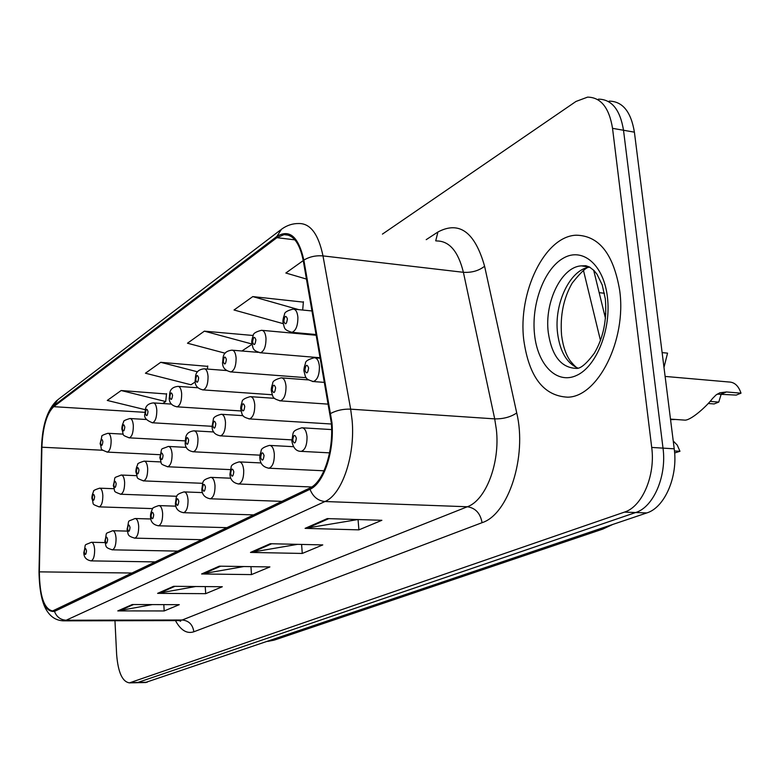 <?xml version="1.0" encoding="UTF-8"?>
<svg xmlns="http://www.w3.org/2000/svg" width="780" height="780" viewBox="0 0 780 780"><rect width="100%" height="100%" fill="white"/><g stroke="black" fill="none" stroke-linecap="round" stroke-linejoin="round"><path stroke-width="1.17" d="M599.216 292.646L604.432 293.28M619.71 290.589C613.567 254.065 599.059 235.609 576.176 235.199C544.586 236.281 517.754 292.617 523.789 340.168C529.035 376.994 543.66 395.996 567.655 397.176C597.733 397.059 626.73 340.207 619.71 290.589C613.567 254.065 599.059 235.609 576.176 235.199C544.586 236.281 517.754 292.617 523.789 340.168C529.035 376.994 543.66 395.996 567.655 397.176C597.733 397.059 626.73 340.207 619.71 290.589M331.305 422.857C333.869 450.879 323.31 482.313 309.904 487.988L52.591 610.954C44.09 609.073 39.673 596.037 39.351 571.857L41.896 447.213C42.783 427.001 46.722 413.488 53.723 406.673L276.919 237.676L284.027 234.643C293.28 234.419 299.695 243.116 303.274 260.735L331.305 422.857M331.948 422.506L303.859 260.091C298.506 236.632 289.497 228.764 276.832 236.486L53.684 405.736C46.517 412.727 42.471 426.582 41.564 447.281L39.02 571.867C39.595 599.176 44.752 612.358 54.483 611.413L310.001 489.284C323.749 483.493 334.591 451.249 331.948 422.506M137.114 682.705L635.671 512.528C653.425 507.214 666.919 476.131 663.01 448.13L623.512 130.26C620.129 109.717 611.764 99.343 598.416 99.138C611.764 99.343 620.129 109.717 623.512 130.26L663.01 448.13C666.919 476.131 653.425 507.214 635.671 512.528L137.114 682.705M152.373 604.588L117.78 610.906L164.18 610.954L179.283 604.666L132.259 604.529L117.78 610.906M163.82 604.617L164.18 610.954M195.741 586.511L157.599 593.356L205.686 593.668L222.32 586.736L173.579 586.316L157.599 593.356M205.247 586.589L205.686 593.668M357.844 519.548L305.087 528.362L358.907 529.864L381.869 520.299L327.259 518.593L305.087 528.362M358.059 519.558L358.907 529.864M297.58 544.342L250.477 552.425L302.269 553.449L322.774 544.908L270.231 543.728L250.477 552.425M301.597 544.43L302.269 553.449M243.867 566.533L201.601 573.973L251.482 574.597L269.899 566.923L219.316 566.163L201.601 573.973M250.945 566.641L251.482 574.597M114.962 620.743L116.63 654.4C118.063 672.331 122.353 681.817 129.47 682.87L624.458 512.109C642.135 506.766 655.58 475.556 651.709 447.437L612.534 128.339C609.18 107.718 600.853 97.315 587.574 97.13L575.971 101.459L382.424 234.117M166.54 393.998L121.163 390.526L107.269 400.442L145.285 409.705M303.381 302.133L252.788 296.595L234.019 309.991L283.169 323.651M303.244 260.588L285.841 273.01L306.491 279.074M207.714 366.356L160.709 362.31L145.431 373.21L190.973 384.774L195.234 381.947M253.227 335.498L204.36 331.159L187.473 343.21L225.186 353.223M241.917 351L251.96 344.341M204.36 331.159L251.911 344M302.679 310.04L303.41 301.724M252.788 296.595L298.779 309.66M207.431 369.067L207.753 365.976M160.709 362.31L197.584 371.826M162.708 403.514L165.691 401.544L166.579 393.637M121.163 390.526L165.691 401.544M145.285 682.539L646.795 512.938C664.628 507.643 678.161 476.707 674.222 448.812L634.403 132.161C631 111.696 622.586 101.351 609.17 101.117M674.466 450.957L679.965 451.288L677.255 445.107L673.237 440.993M674.632 452.985L679.965 451.288M683.875 420.059L685.24 420.157C692.055 419.679 707.421 405.424 712.433 398.599L716.05 394.953L719.862 392.798L726.492 391.96L741 393.178L736.203 395.099L717.23 394.115M710.083 401.398L718.75 402.09L721.285 393.871M665.125 376.428L728.812 381.985C734.487 382.093 738.553 385.827 741 393.178M718.75 402.09L714.1 403.952L708.211 403.484M662.123 352.609L667.553 353.135L663.985 367.39M675.402 419.455L670.556 419.659M604.334 313.755L605.807 313.911M426.212 239.655L437.931 231.992C459.342 220.643 474.893 232.05 484.594 266.233L516.731 412.961C527.241 456.739 508.336 514.527 482.069 522.678L193.849 631.78C192.767 624.634 188.897 620.704 182.237 620.002L467.347 506.756C485.823 500.35 500.233 462.969 496.363 429.488L494.705 418.88L463.398 272.308C458.24 251.345 449.299 240.893 436.566 240.961M193.849 631.78C186.917 634.042 180.784 630.328 175.461 620.617M178.493 620.607L182.237 620.002L66.163 620.227L62.77 620.841M276.832 236.486L281.551 229.203C286.894 225.342 292.607 223.451 298.681 223.528C310.303 223.236 318.415 234.019 322.988 255.898L350.659 409.159L352.111 420.274C355.436 455.393 341.933 494.725 324.968 501.52C317.938 500.799 312.946 496.723 310.001 489.284M330.798 413.39C336.726 410.299 343.346 408.895 350.659 409.159L494.705 418.88C503.305 419.026 510.647 417.046 516.731 412.961M53.684 405.736L57.788 399.779L280.566 229.944M484.594 266.233C478.852 270.757 471.783 272.785 463.398 272.308L322.988 255.898C315.88 255.323 309.504 256.727 303.859 260.091M57.018 400.364C47.434 409.402 42.276 425.051 41.554 447.31L39.01 571.886C39.39 591.376 42.334 604.812 47.863 612.193C51.909 617.828 57.262 620.714 63.902 620.841L179.712 620.607L180.628 621.26L179.195 620.607M54.483 611.413C56.628 616.941 60.528 619.885 66.163 620.227L324.968 501.52L467.347 506.756C475.449 507.975 480.363 513.289 482.069 522.678M130.757 682.597L147.176 682.246M624.458 512.109L646.795 512.938M651.709 447.437L674.222 448.812M612.534 128.339L634.403 132.161M435.727 240.854L437.931 231.992M53.723 406.673L144.895 412.337M41.896 447.213L102.804 450.255M39.351 571.857L132.473 573.037M276.919 237.676L294.938 239.86M305.857 333.596L304.853 334.23M203.356 573.826L220.72 566.183M252.301 552.289L271.694 543.758M306.979 528.236L328.77 518.642M159.286 593.209L174.925 586.326M119.408 610.76L133.565 604.529M596.632 529.932L602.803 529.093L274.911 639.892M600.473 340.499L583.479 270.455M269.012 640.955L274.199 640.136L267.706 641.404M329.56 452.858L301.265 451.366C296.264 451.454 293.124 447.983 291.847 440.973C293.631 431.467 291.369 431.203 301.821 427.781C304.648 427.927 306.384 430.882 307.027 436.634C307.115 444.98 305.194 449.894 301.265 451.366L300.476 451.318M296.361 438.194C294.772 433.943 293.563 434.596 292.715 440.154C294.294 444.415 295.503 443.761 296.361 438.194M324.636 382.405L313.326 381.547C304.736 378.827 305.955 378.193 303.995 371.173C303.673 369.72 304.161 367.127 305.448 363.392C305.273 361.247 308.207 359.365 314.262 357.747C317.05 357.864 318.767 360.711 319.4 366.288C319.469 374.878 317.45 379.967 313.326 381.547L312.39 381.469M304.892 370.207C306.511 374.371 307.749 373.63 308.617 367.975C306.988 363.821 305.75 364.562 304.892 370.207M726.492 391.96L721.715 393.9M316.231 334.542L291.944 332.329C283.666 329.657 284.788 328.838 283.003 322.247C282.701 320.736 283.189 318.152 284.485 314.515C284.369 312.39 287.245 310.586 293.124 309.104C295.718 309.202 297.307 311.893 297.882 317.168C297.921 325.669 295.942 330.73 291.944 332.329L290.998 332.231M283.842 321.243C285.382 325.211 286.562 324.421 287.391 318.883C285.851 314.925 284.671 315.705 283.842 321.243M589.719 267.179C570.151 269.071 553.732 303.878 557.593 333.392C559.991 351.488 566.68 363.031 577.658 368.014M589.953 267.267L581.568 265.873C561.639 266.428 544.303 302.123 548.272 332.465C551.723 355.748 561.025 367.721 576.176 368.384C580.349 368.93 586.394 363.889 594.311 353.262C603.428 337.76 607.093 319.615 605.309 298.808L602.218 284.934L597.032 274.277L594.009 270.523L589.407 266.965L585.829 265.717L581.568 265.873L588.5 266.731M534.553 334.61C537.693 365.079 556.881 384.715 576.644 375.414C596.447 366.6 611.442 329.248 607.405 296.946C603.661 264.498 582.436 246.919 563.306 258.18C544.099 268.973 531.141 304.268 534.553 334.61M324.022 470.788L268.954 468.215C263.221 467.191 260.189 463.817 259.867 458.113C259.574 457.012 259.994 454.613 261.154 450.918C260.959 448.87 263.728 447.028 269.451 445.39C272.103 445.555 273.731 448.441 274.326 454.048C274.404 462.091 272.61 466.81 268.954 468.215L268.281 468.175M264.059 455.54C262.587 451.396 261.446 452.01 260.656 457.373C262.119 461.516 263.25 460.912 264.059 455.54M311.688 486.993L238.7 483.98C233.103 482.995 230.178 479.719 229.924 474.162L231.124 467.279C230.987 465.231 233.649 463.427 239.138 461.887C241.634 462.052 243.165 464.88 243.721 470.35C243.779 478.111 242.102 482.654 238.7 483.98L238.114 483.951M233.825 471.773C232.45 467.727 231.387 468.302 230.636 473.489C232.001 477.535 233.064 476.96 233.825 471.773M281.97 501.374L210.307 498.781C204.799 497.767 201.971 494.578 201.825 489.216C203.268 480.997 201.454 480.334 210.697 477.35C213.057 477.535 214.5 480.295 215.017 485.648C215.066 493.135 213.496 497.513 210.307 498.781L209.8 498.752M205.462 487.003C204.184 483.054 203.19 483.59 202.469 488.602C203.746 492.55 204.74 492.024 205.462 487.003M253.744 514.907L183.622 512.684C178.24 511.709 175.5 508.609 175.412 503.383C176.777 495.466 175.061 494.773 183.973 491.897C186.205 492.082 187.561 494.783 188.048 500.009C188.078 507.253 186.605 511.485 183.622 512.684L183.173 512.665M178.815 501.306C177.616 497.465 176.67 497.962 175.997 502.817C177.187 506.678 178.123 506.171 178.815 501.306M328.458 404.157L280.351 400.852C272.171 398.375 273.117 397.478 271.343 390.76C271.04 389.405 271.498 386.929 272.707 383.331C272.542 381.244 275.369 379.421 281.18 377.842C283.803 377.978 285.412 380.757 286.006 386.207C286.055 394.475 284.173 399.36 280.351 400.852L279.542 400.793M272.152 389.893C273.653 393.959 274.804 393.266 275.623 387.806C274.121 383.75 272.961 384.452 272.152 389.893M331.383 424.008L249.483 418.918C241.673 416.608 242.453 415.691 240.776 409.11C240.493 407.862 240.922 405.473 242.073 401.953C241.936 399.925 244.647 398.161 250.224 396.649C252.701 396.786 254.212 399.516 254.768 404.84C254.806 412.805 253.052 417.505 249.483 418.918L248.791 418.87M241.507 408.32C242.902 412.279 243.984 411.635 244.764 406.36C243.36 402.402 242.278 403.055 241.507 408.32M291.817 439.871L220.545 435.854C214.783 434.821 211.975 431.632 212.111 426.309L213.349 419.425C213.232 417.446 215.845 415.73 221.208 414.277C223.548 414.424 224.971 417.105 225.478 422.302C225.508 429.994 223.86 434.509 220.545 435.854L219.931 435.815M212.774 425.597C214.081 429.468 215.095 428.854 215.826 423.755C214.519 419.894 213.505 420.508 212.774 425.597M320.307 357.767L260.452 352.765C252.564 350.317 253.422 349.264 251.803 342.956C251.531 341.465 251.998 338.998 253.198 335.575C253.081 333.499 255.85 331.744 261.514 330.291C263.962 330.408 265.453 333.04 265.99 338.208C266.019 346.398 264.166 351.244 260.452 352.765L259.633 352.687M252.564 342.049C253.997 345.93 255.099 345.189 255.889 339.836C254.456 335.965 253.344 336.706 252.564 342.049M306.218 377.695L230.939 371.914C225.137 370.685 222.349 367.507 222.563 362.369C223.538 359.287 221.091 351.595 231.884 350.161C234.205 350.279 235.609 352.862 236.106 357.923C236.125 365.81 234.4 370.481 230.939 371.914L230.227 371.855M223.246 361.54C224.582 365.332 225.625 364.64 226.366 359.473C225.03 355.69 223.987 356.382 223.246 361.54M272.191 394.758L203.209 389.902C197.613 388.772 194.903 385.671 195.097 380.611C196.024 377.773 193.664 370.149 204.077 368.813C206.261 368.94 207.587 371.475 208.055 376.428C208.065 384.043 206.447 388.537 203.209 389.902L202.585 389.854M195.721 379.85C196.96 383.565 197.945 382.912 198.647 377.91C197.399 374.205 196.423 374.858 195.721 379.85M241.01 410.953L177.118 406.828C171.668 405.746 169.046 402.724 169.25 397.771C170.176 395.138 167.778 387.67 177.908 386.363C179.975 386.5 181.233 388.986 181.672 393.832C181.672 401.203 180.151 405.532 177.118 406.828L176.572 406.79M169.816 397.078C170.986 400.706 171.902 400.101 172.575 395.245C171.405 391.628 170.489 392.243 169.816 397.078M259.954 455.159L193.343 451.776C187.785 450.82 185.065 447.72 185.172 442.474C186.049 440.144 183.661 432.169 193.937 430.843C196.15 430.999 197.496 433.622 197.974 438.711C197.993 446.14 196.453 450.489 193.343 451.776L192.806 451.747M185.776 441.821C186.995 445.604 187.951 445.029 188.653 440.095C187.424 436.322 186.469 436.898 185.776 441.821M227.126 527.66L158.486 525.788C153.202 524.833 150.55 521.81 150.53 516.721C150.374 514.566 150.979 512.041 152.353 509.125C151.593 508.404 153.738 507.224 158.798 505.596C160.914 505.781 162.191 508.433 162.649 513.542C162.669 520.553 161.284 524.638 158.486 525.788L158.096 525.769M153.719 514.78C152.597 511.027 151.71 511.505 151.057 516.204C152.178 519.967 153.055 519.5 153.719 514.78M201.981 539.711L134.764 538.142C126.526 535.753 128.68 534.514 127.043 529.308C129.88 518.602 125.98 522.542 135.057 518.515C137.056 518.71 138.274 521.303 138.694 526.305C138.703 533.101 137.397 537.05 134.764 538.142L134.413 538.132M130.046 527.495C128.993 523.819 128.154 524.267 127.53 528.84C128.583 532.516 129.422 532.067 130.046 527.495M178.191 551.119L112.349 549.822C104.179 547.346 106.548 546.468 104.861 541.203C107.611 530.849 103.73 534.69 112.612 530.731C114.514 530.926 115.664 533.471 116.054 538.356C116.064 544.947 114.826 548.769 112.349 549.822L112.037 549.822M107.669 539.497C106.684 535.909 105.895 536.338 105.3 540.774C106.285 544.372 107.074 543.943 107.669 539.497M155.649 561.922L91.123 560.879C86.17 559.981 83.752 557.183 83.85 552.464C86.512 542.519 82.631 546.215 91.377 542.285C93.191 542.49 94.273 544.986 94.643 549.764C94.643 556.159 93.463 559.865 91.123 560.879L90.86 560.879M86.512 550.865C85.576 547.355 84.825 547.755 84.26 552.074C85.186 555.584 85.936 555.184 86.512 550.865M230.324 469.619L167.729 466.762C158.467 463.281 162.493 464.578 159.812 457.704C162.854 446.228 158.915 450.469 168.275 446.433C170.371 446.599 171.639 449.173 172.088 454.155C172.097 461.331 170.644 465.533 167.729 466.762L167.261 466.732M160.368 457.099C161.509 460.795 162.406 460.258 163.069 455.471C161.928 451.786 161.021 452.332 160.368 457.099M202.673 483.317L143.578 480.889C134.53 477.457 138.518 478.842 135.895 472.056C135.778 469.765 136.393 467.259 137.738 464.529C136.997 463.808 139.103 462.686 144.076 461.146C146.065 461.311 147.264 463.837 147.683 468.702C147.683 475.663 146.318 479.719 143.578 480.889L143.169 480.87M136.403 471.51C137.465 475.127 138.323 474.61 138.957 469.979C137.884 466.372 137.026 466.879 136.403 471.51M176.845 496.294L120.763 494.237C111.852 490.834 115.849 492.238 113.305 485.628C116.142 475 112.222 478.959 121.222 475.03C123.103 475.205 124.244 477.682 124.634 482.45C124.624 489.197 123.337 493.126 120.763 494.237L120.403 494.227M113.763 485.121C114.767 488.651 115.577 488.173 116.181 483.668C115.167 480.139 114.367 480.626 113.763 485.121M152.724 508.618L99.177 506.873C90.451 503.509 94.419 504.972 91.923 498.459C91.806 496.431 92.352 494.091 93.581 491.459C92.81 490.815 94.819 489.723 99.596 488.173C101.39 488.358 102.472 490.776 102.833 495.456C102.823 501.988 101.605 505.801 99.177 506.873L98.845 506.854M92.342 498.001C93.288 501.452 94.048 500.994 94.633 496.626C93.678 493.174 92.917 493.633 92.342 498.001M212.111 426.309L152.519 422.779C146.328 420.44 143.783 417.495 144.885 413.956C145.772 411.421 143.442 404.196 153.241 402.899C155.21 403.046 156.4 405.493 156.809 410.241C156.799 417.368 155.366 421.541 152.519 422.779L152.041 422.75M145.402 413.322C146.494 416.871 147.361 416.296 148.005 411.596C146.903 408.047 146.035 408.632 145.402 413.322M185.172 440.875L129.295 437.853C120.471 434.47 124.352 435.61 121.875 429.234C121.758 426.913 122.382 424.418 123.728 421.756C122.986 421.063 125.063 419.981 129.958 418.519C131.82 418.665 132.951 421.073 133.331 425.724C133.322 432.627 131.976 436.663 129.295 437.853L128.876 437.824M122.343 428.659C123.377 432.13 124.195 431.584 124.8 427.021C123.776 423.55 122.957 424.096 122.343 428.659M159.958 454.701L107.328 452.098C98.563 448.656 102.541 449.943 100.113 443.683L101.839 436.537C101.069 435.874 103.096 434.791 107.933 433.29C109.717 433.446 110.779 435.805 111.14 440.369C111.121 447.057 109.853 450.967 107.328 452.098L106.948 452.078M100.542 443.157C101.507 446.55 102.287 446.043 102.872 441.607C101.897 438.214 101.127 438.731 100.542 443.157M129.47 682.87L145.87 682.519M284.027 234.643L288.649 235.209M312.039 334.162L311.035 334.796M612.583 524.53L602.803 529.093M593.658 270.173L605.475 318.396M331.627 429.575L302.611 427.83M685.24 420.157L670.488 419.104M320.395 358.264L315.198 357.825M312.098 310.966L294.06 309.192M577.765 367.985C576.829 368.101 574.373 365.81 570.394 361.111C565.929 354.793 563.004 346.252 561.61 335.488M590.002 267.296C587.447 266.126 581.51 271.381 572.198 283.072C563.608 298.038 560.05 315.286 561.542 334.815M293.524 446.696L270.124 445.429M261.076 462.94L239.723 461.906M230.792 478.218L211.214 477.38M202.449 492.599L184.421 491.917M308.48 379.918L281.99 377.91M274.511 398.327L250.926 396.698M243.097 415.662L221.822 414.316M316.358 335.273L262.324 330.369M258.219 352.355L232.596 350.22M226.766 370.558L204.701 368.862M198.149 387.796L178.454 386.402M213.827 431.983L194.474 430.872M175.851 506.171L159.198 505.606M150.832 518.983L135.408 518.524M127.247 531.102L112.934 530.731M104.988 542.587L91.66 542.295M186.459 447.389L168.753 446.462M160.778 461.926L144.495 461.165M136.607 475.683L121.592 475.049M113.831 488.719L99.928 488.183M171.532 404.098L153.728 402.928M146.62 419.513L130.387 418.548M123.201 434.128L108.322 433.31"/></g></svg>
